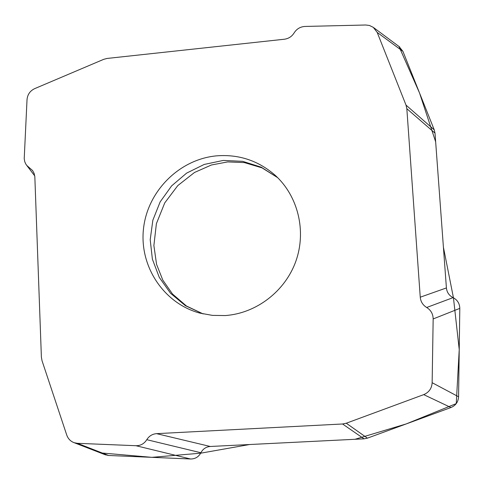 <?xml version="1.0" encoding="UTF-8"?>
<svg xmlns="http://www.w3.org/2000/svg" width="484" height="484" viewBox="0 0 484 484"><rect width="100%" height="100%" fill="white"/><g stroke="black" fill="none" stroke-linecap="round" stroke-linejoin="round"><path stroke-width="0.73" d="M102.318 453.036L151.873 457.338L200.678 453.187L249.611 444.524L355.008 439.291L406.179 423.942L456.255 403.602L459.231 349.575L453.454 297.811L443.404 247.142L435.654 141.824L419.519 92.94L398.998 46.488L402.918 51.346L377.199 32.422L373.285 27.346L369.425 25.464L365.71 25.005L305.047 26.445C300.316 26.723 296.686 28.865 294.145 32.876C291.852 36.542 288.585 38.66 284.338 39.234L107.097 58.443L103.727 59.326L34.66 88.645C30.05 90.859 27.509 94.531 27.025 99.668L24.218 158.685L24.763 161.723L25.743 163.943L26.759 165.419L32.585 170.58L34.122 173.411L34.83 176.624L41.388 357.15L42.029 360.719L66.731 435.013C68.093 438.813 70.585 441.378 74.215 442.715L77.392 443.308L108.573 455.48L104.865 454.621M377.199 32.422L406.015 105.107L434.263 129.887L435.013 133.136L446.411 287.938C446.883 292.342 449.11 295.573 453.084 297.63C457.416 299.911 459.655 303.492 459.8 308.375L458.578 396.765C458.257 401.932 455.716 405.519 450.955 407.528L367.404 438.153L364.035 438.837L210.262 446.478C206.045 446.835 202.923 448.922 200.902 452.746C198.658 456.908 195.221 458.989 190.593 458.995L108.573 455.48M402.918 51.346L434.263 129.887M435.013 133.136L406.832 108.694L420.251 297.2L446.411 287.938M459.8 308.375L433.162 318.95L432.145 382.705L458.578 396.765M450.955 407.528L423.712 394.629L346.272 423.222L367.404 438.153M364.035 438.837L342.551 423.984L156.586 433.652L210.262 446.478M190.593 458.995L135.956 445.716L77.392 443.308M216.675 155.842C179.455 159.188 147.553 191.101 143.506 228.648C139.174 266.158 163.64 303.48 199.928 313.124L212.416 315.38L225.175 315.556C256.23 313.45 285.167 291.332 295.881 261.178C306.62 231.025 298.041 196.081 275.269 175.377C258.45 160.658 238.914 154.148 216.675 155.842M406.832 108.694L406.015 105.107M135.956 445.716C140.614 445.74 144.22 443.731 146.785 439.69C149.096 436.005 152.363 433.991 156.586 433.652M342.551 423.984L346.272 423.222M423.712 394.629C428.969 392.391 431.782 388.416 432.145 382.705M433.162 318.95C433.059 313.953 430.905 310.135 426.682 307.491C422.834 305.101 420.693 301.671 420.251 297.2M453.084 297.63L426.682 307.491M200.902 452.746L146.785 439.69M277.604 177.598L261.191 167.174L242.684 161.341L223.281 160.428L204.206 164.445L186.636 173.109L171.645 185.856L160.15 201.888L152.853 220.214L150.203 239.713L152.387 259.182L159.297 277.417L170.531 293.262L185.426 305.694L203.062 313.892M74.161 442.697L105.645 454.924M26.705 165.346L34.751 175.916M373.715 27.679L399.754 47.051M32.283 170.193L32.688 170.713M277.653 177.646L262.062 167.881L244.359 162.582L227.698 161.91L211.423 164.99L194.501 172.473L177.785 185.59L164.748 202.893L156.386 223.687L153.882 245.545L156.574 264.379L162.818 280.127L172.504 294.024L186.509 306.051L203.129 313.904"/></g></svg>
